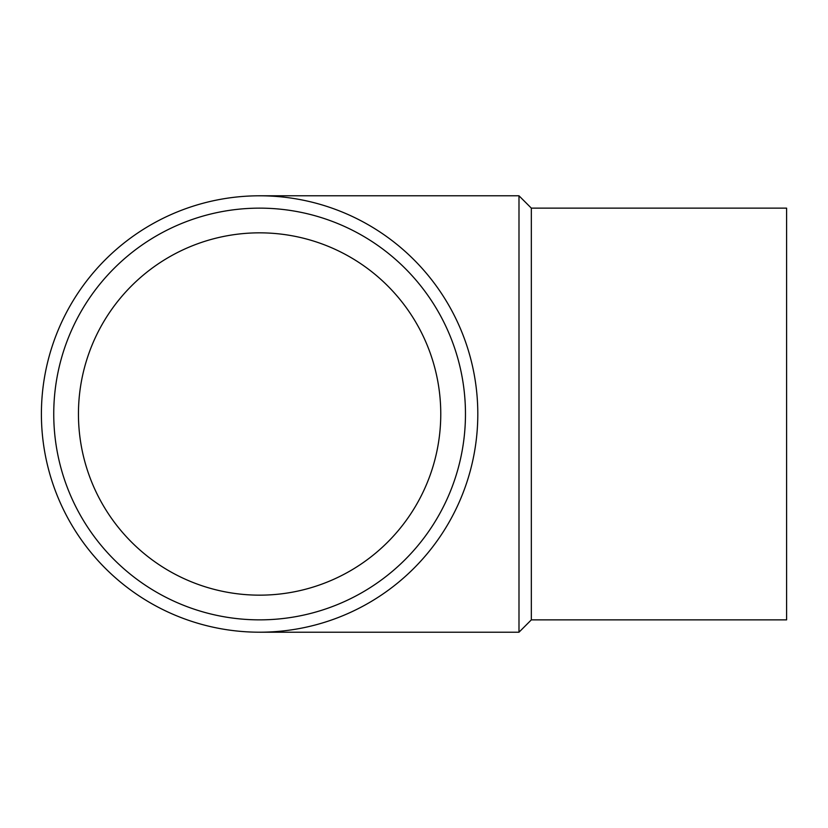 <?xml version="1.0" encoding="UTF-8"?>
<svg xmlns="http://www.w3.org/2000/svg" width="828" height="828" viewBox="0 0 828 828"><rect width="100%" height="100%" fill="white"/><g stroke="black" fill="none" stroke-linecap="round" stroke-linejoin="round"><path stroke-width="1.24" d="M440.765 414A181.156 181.156 0 0 1 169.026 570.885A181.156 181.156 0 0 1 169.026 257.115A181.156 181.156 0 0 1 440.765 414M41.4 414A218.209 218.209 0 0 0 368.708 602.97A218.209 218.209 0 0 0 368.708 225.03A218.209 218.209 0 0 0 41.4 414M259.609 632.209L518.99 632.209L518.99 195.791L259.609 195.791M518.99 632.209L531.338 619.861L531.338 208.138L518.99 195.791M531.338 619.861L786.6 619.861L786.6 208.138L531.338 208.138M53.748 414A205.861 205.861 0 0 0 362.54 592.279A205.861 205.861 0 0 0 362.54 235.721A205.861 205.861 0 0 0 53.748 414"/></g></svg>

